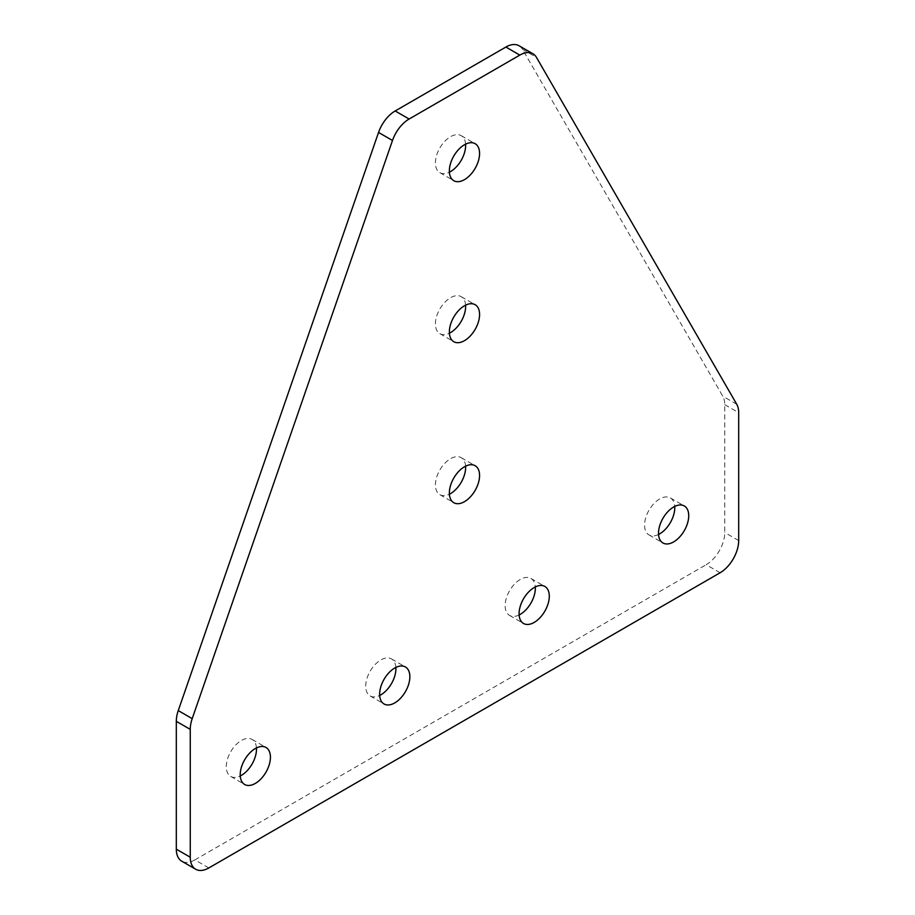 <?xml version="1.0" encoding="UTF-8"?>
<svg xmlns="http://www.w3.org/2000/svg" width="915" height="915" viewBox="0 0 915 915"><rect width="100%" height="100%" fill="white"/><g stroke="black" fill="none" stroke-linecap="round" stroke-linejoin="round"><path stroke-width="0.69" stroke-dasharray="4.58 3.43" d="M658.56 534.463A21.365 12.33 -60 0 1 648.998 534.92A21.365 12.33 -60 0 1 645.727 517.799A21.365 12.33 -60 0 1 659.681 498.972A21.365 12.33 -60 0 1 670.363 497.92A21.365 12.33 -60 0 1 674.744 506.43M519.125 614.96A21.365 12.33 -60 0 1 509.563 615.418A21.365 12.33 -60 0 1 506.292 598.307A21.365 12.33 -60 0 1 520.246 579.481A21.365 12.33 -60 0 1 530.929 578.417A21.365 12.33 -60 0 1 535.309 586.927M256.44 747.932A21.365 12.33 120 0 0 252.06 739.423A21.365 12.33 120 0 0 241.377 740.487A21.365 12.33 120 0 0 227.423 759.313A21.365 12.33 120 0 0 230.694 776.423A21.365 12.33 120 0 0 240.256 775.966M465.598 144.158A21.365 12.33 120 0 0 461.206 135.649A21.365 12.33 120 0 0 450.523 136.701A21.365 12.33 120 0 0 436.569 155.527A21.365 12.33 120 0 0 439.852 172.649A21.365 12.33 120 0 0 449.402 172.192M465.598 305.164A21.365 12.33 120 0 0 461.206 296.654A21.365 12.33 120 0 0 450.523 297.718A21.365 12.33 120 0 0 436.569 316.544A21.365 12.33 120 0 0 439.852 333.655A21.365 12.33 120 0 0 449.402 333.197M465.598 466.17A21.365 12.33 120 0 0 461.206 457.66A21.365 12.33 120 0 0 450.523 458.724A21.365 12.33 120 0 0 436.569 477.55A21.365 12.33 120 0 0 439.852 494.66A21.365 12.33 120 0 0 449.402 494.203M395.875 667.435A21.365 12.33 120 0 0 391.494 658.926A21.365 12.33 120 0 0 380.812 659.978A21.365 12.33 120 0 0 366.858 678.804A21.365 12.33 120 0 0 370.129 695.926A21.365 12.33 120 0 0 379.691 695.469M519.034 45.75A26.295 15.178 -60 0 1 522.511 49.319L722.793 396.218A26.295 15.178 -60 0 1 724.749 404.682L724.749 532.519A26.295 15.178 -60 0 1 706.163 564.715L720.105 572.767M208.837 867.946L194.895 859.894L706.163 564.715M194.895 859.894A26.295 15.178 -60 0 1 181.753 861.198M738.691 540.571L724.749 532.519M724.749 404.682L738.691 412.734M522.511 49.319L536.453 57.37M736.735 404.258L722.793 396.218M670.363 497.92L684.306 505.972M530.929 578.417L544.871 586.469M252.06 739.423L266.002 747.475M461.206 135.649L475.148 143.701M461.206 296.654L475.148 304.706M461.206 457.66L475.148 465.712M391.494 658.926L405.437 666.978M370.129 695.926L384.071 703.978M439.852 494.66L453.794 502.712M439.852 333.655L453.794 341.707M439.852 172.649L453.794 180.701M230.694 776.423L244.637 784.475M509.563 615.418L523.506 623.47M648.998 534.92L662.94 542.972"/><path stroke-width="1.37" d="M673.623 507.024A21.365 12.33 -60 0 1 684.306 505.972A21.365 12.33 -60 0 1 687.577 523.083A21.365 12.33 -60 0 1 673.623 541.909A21.365 12.33 -60 0 1 662.94 542.972A21.365 12.33 -60 0 1 659.669 525.851A21.365 12.33 -60 0 1 673.623 507.024M674.744 506.43A21.365 12.33 -60 0 1 659.681 533.857A21.365 12.33 -60 0 1 658.56 534.463M534.188 587.533A21.365 12.33 -60 0 1 544.871 586.469A21.365 12.33 -60 0 1 548.142 603.591A21.365 12.33 -60 0 1 534.188 622.417A21.365 12.33 -60 0 1 523.506 623.47A21.365 12.33 -60 0 1 520.235 606.348A21.365 12.33 -60 0 1 534.188 587.533M535.309 586.927A21.365 12.33 -60 0 1 520.246 614.365A21.365 12.33 -60 0 1 519.125 614.96M255.319 783.423A21.365 12.33 120 0 0 269.273 764.597A21.365 12.33 120 0 0 266.002 747.475A21.365 12.33 120 0 0 255.319 748.539A21.365 12.33 120 0 0 241.366 767.353A21.365 12.33 120 0 0 244.637 784.475A21.365 12.33 120 0 0 255.319 783.423M240.256 775.966A21.365 12.33 120 0 0 241.377 775.371A21.365 12.33 120 0 0 256.44 747.932M464.477 179.637A21.365 12.33 120 0 0 478.431 160.811A21.365 12.33 120 0 0 475.148 143.701A21.365 12.33 120 0 0 464.477 144.753A21.365 12.33 120 0 0 450.512 163.579A21.365 12.33 120 0 0 453.794 180.701A21.365 12.33 120 0 0 464.477 179.637M449.402 172.192A21.365 12.33 120 0 0 450.523 171.585A21.365 12.33 120 0 0 465.598 144.158M464.477 340.654A21.365 12.33 120 0 0 478.431 321.828A21.365 12.33 120 0 0 475.148 304.706A21.365 12.33 120 0 0 464.477 305.759A21.365 12.33 120 0 0 450.512 324.585A21.365 12.33 120 0 0 453.794 341.707A21.365 12.33 120 0 0 464.477 340.654M449.402 333.197A21.365 12.33 120 0 0 450.523 332.603A21.365 12.33 120 0 0 465.598 305.164M464.477 501.66A21.365 12.33 120 0 0 478.431 482.834A21.365 12.33 120 0 0 475.148 465.712A21.365 12.33 120 0 0 464.477 466.776A21.365 12.33 120 0 0 450.512 485.602A21.365 12.33 120 0 0 453.794 502.712A21.365 12.33 120 0 0 464.477 501.66M449.402 494.203A21.365 12.33 120 0 0 450.523 493.608A21.365 12.33 120 0 0 465.598 466.17M394.754 702.914A21.365 12.33 120 0 0 408.708 684.088A21.365 12.33 120 0 0 405.437 666.978A21.365 12.33 120 0 0 394.754 668.03A21.365 12.33 120 0 0 380.8 686.856A21.365 12.33 120 0 0 384.071 703.978A21.365 12.33 120 0 0 394.754 702.914M379.691 695.469A21.365 12.33 120 0 0 380.812 694.862A21.365 12.33 120 0 0 395.875 667.435M519.823 55.106L505.881 47.054L395.177 110.967L409.119 119.019A26.295 15.178 120 0 0 392.489 140.487L192.207 718.641A26.295 15.178 120 0 0 190.251 729.381L190.251 857.218A26.295 15.178 120 0 0 195.696 869.25A26.295 15.178 120 0 0 208.837 867.946L720.105 572.767A26.295 15.178 120 0 0 738.691 540.571L738.691 412.734A26.295 15.178 120 0 0 736.735 404.258L536.453 57.37A26.295 15.178 120 0 0 532.976 53.802A26.295 15.178 120 0 0 519.823 55.106L409.119 119.019M505.881 47.054A26.295 15.178 -60 0 1 519.034 45.75L532.976 53.802M195.696 869.25L181.753 861.198A26.295 15.178 -60 0 1 176.309 849.166L190.251 857.218M190.251 729.381L176.309 721.329L176.309 849.166M176.309 721.329A26.295 15.178 -60 0 1 178.265 710.589L192.207 718.641M392.489 140.487L378.547 132.435L178.265 710.589M378.547 132.435A26.295 15.178 -60 0 1 395.177 110.967"/></g></svg>
